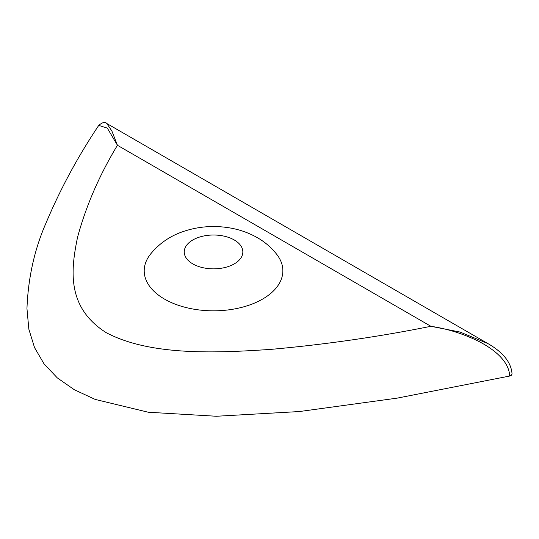 <?xml version="1.0" encoding="UTF-8"?>
<svg xmlns="http://www.w3.org/2000/svg" width="539" height="539" viewBox="0 0 539 539"><rect width="100%" height="100%" fill="white"/><g stroke="black" fill="none" stroke-linecap="round" stroke-linejoin="round"><path stroke-width="0.81" d="M164.516 299.105A69.329 40.027 180 0 1 150.246 254.462C158.884 243.729 169.825 236.102 183.071 231.581C198.022 226.508 213.424 225.262 229.277 227.829C239.363 229.486 248.728 232.767 257.366 237.679C264.952 242.018 271.44 247.61 276.824 254.462A69.329 40.027 180 0 1 252.852 303.767A69.329 40.027 180 0 1 164.516 299.105M117.435 145.281L111.869 130.99L106.81 123.512C105.125 121.639 102.437 122.272 98.738 125.405L107.308 128.1L117.435 145.281L430.897 326.297C447.215 328.736 463.062 333.708 478.43 341.221C492.767 348.551 509.126 360.631 509.672 376.04L511.322 375.312L512.05 374.053C511.282 362.504 503.177 352.317 487.734 343.484L460.043 332.051L430.897 326.297C378.897 336.767 325.711 344.441 271.346 349.339C216.112 353.085 150.536 355.989 106.271 332.704C65.98 307.129 71.02 269.278 77.522 237.389C86.004 205.999 99.304 175.303 117.435 145.281M509.672 376.04L397.209 398.126L299.374 411.547L216.341 416.256L148.245 412.227L95.201 399.426L74.342 389.744L57.282 377.873L44.009 363.812L34.53 347.581L28.843 329.174L26.957 308.598C28.143 277.794 34.53 249.193 46.111 222.809C60.408 188.886 77.946 156.425 98.738 125.412M234.256 239.97A29.301 16.918 180 0 1 221.118 268.274A29.301 16.918 180 0 1 185.234 247.556A29.301 16.918 180 0 1 234.256 239.97M487.499 343.35L106.823 123.519"/></g></svg>
